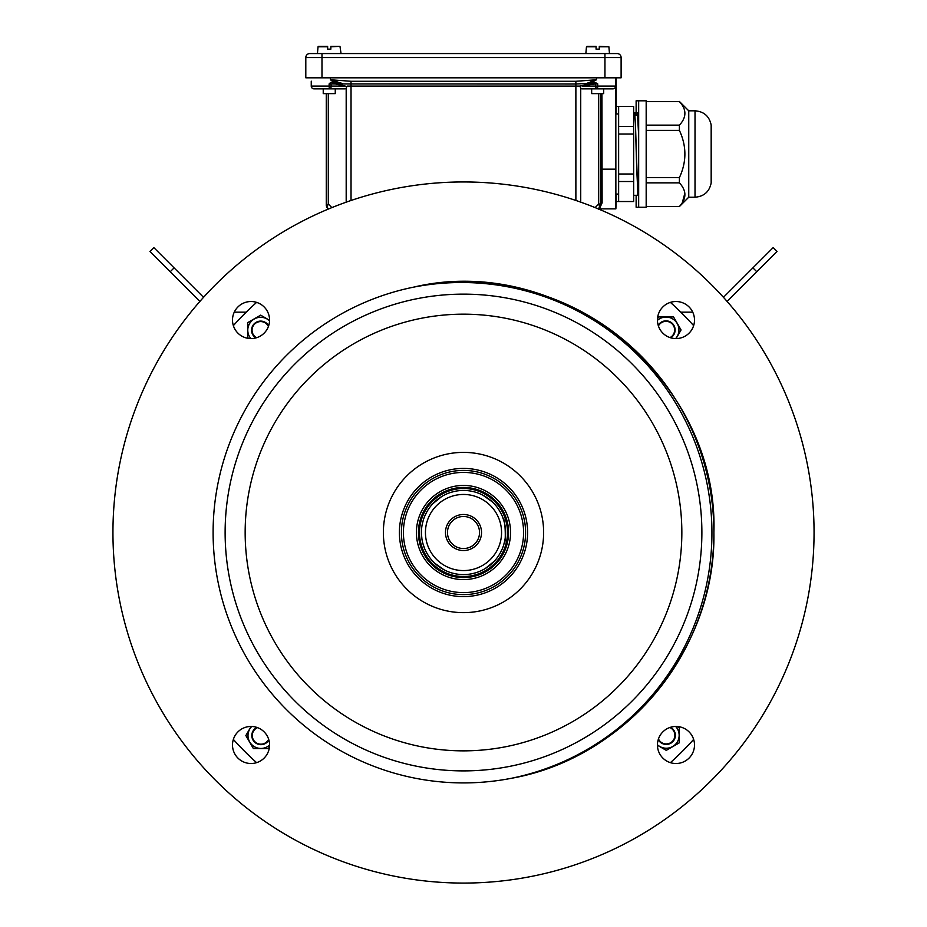 <?xml version="1.0" encoding="UTF-8"?>
<svg xmlns="http://www.w3.org/2000/svg" width="927" height="927" viewBox="0 0 927 927"><rect width="100%" height="100%" fill="white"/><g stroke="black" fill="none" stroke-linecap="round" stroke-linejoin="round"><path stroke-width="1.39" d="M617.104 53.557L309.815 53.557A4.009 4.009 0 0 0 305.806 57.567L321.982 57.567L321.982 77.81L621.113 77.81L621.113 57.567A4.009 4.009 0 0 0 617.104 53.557A4.009 4.009 0 0 1 621.113 57.567A4.009 4.009 0 0 0 617.104 53.557M305.806 57.567L305.806 77.81L321.982 77.81M580.082 86.547L580.731 88.146A2.746 1.947 -90 0 0 582.04 88.853L597.567 88.853A2.746 1.947 -90 0 1 595.621 86.107L595.621 83.917L579.607 86.107L591.136 83.395L588.425 83.36L597.741 83.917L595.621 83.917L595.586 82.654L597.741 83.917L597.567 88.853L612.921 88.853A2.746 2.735 -90 0 0 615.655 86.107L615.713 83.36M346.188 202.167L346.188 88.146L346.837 86.547L335.284 83.94L329.12 83.917L575.864 83.986L588.216 83.407L586.501 83.476L596.467 79.78L591.368 82.538L591.229 83.36L595.586 82.654M332.7 83.36L333.546 81.993L330.406 79.78L342.515 83.546L333.546 81.993L332.7 83.36M335.029 83.917L335.736 83.395L346.872 86.559M335.284 83.94L338.656 83.395A2.746 1.472 90 0 0 338.459 83.36L338.482 82.827M591.588 83.94L591.461 83.36L591.843 83.917M328.285 93.627L328.285 204.021L326.281 205.527L326.281 93.627L326.281 205.527L327.08 207.66L326.489 206.779M331.866 207.613L328.285 204.021L326.86 207.103M351.032 200.487L351.032 86.107L575.876 86.107L575.876 200.464M595.111 207.602L598.691 204.021L600.719 204.021A6.86 6.86 90 0 1 598.703 208.865A6.86 3.951 -135 0 0 598.691 204.021L598.691 93.627M333.326 83.36L338.297 82.804M311.252 81.425L311.263 86.107A2.746 2.735 90 0 0 313.998 88.853L329.305 88.853L329.12 86.107L331.24 86.107A2.746 1.935 90 0 1 329.305 88.853L344.89 88.853A2.746 1.935 90 0 0 346.188 88.146M330.406 77.81L330.406 79.78L350.997 81.275L351.032 86.107L347.301 86.107M579.607 86.107L575.876 86.107L575.864 81.275L596.467 79.78L596.467 77.81M586.501 83.476L588.425 83.36L586.501 83.476M594.705 82.538L588.483 83.117M335.261 88.853L335.261 93.627L323.233 93.627L323.233 88.853L313.998 88.853A2.746 2.746 0 0 1 311.252 86.107L329.12 86.107L329.12 83.917L330.07 83.754M582.376 86.107L615.655 86.107A2.746 2.746 0 0 1 612.921 88.853L603.686 88.853L603.686 93.627L591.669 93.627L591.669 88.853M599.34 208.865L598.367 209.27L600.742 204.021L602.121 202.851L599.34 208.865L615.876 208.865L615.806 77.81M600.742 204.021L600.603 93.627M616.131 83.372L616.142 83.951M344.531 86.107L331.24 86.107L330.73 82.503L332.874 81.993M329.653 83.36L330.73 82.503M615.667 86.107L615.702 77.81M601.947 93.627L602.121 202.851M598.552 209.015L599.734 208.482M615.737 77.81L615.737 83.604M616.177 77.81L616.177 106.489M616.142 201.53L615.876 208.865M723.454 297.324L773.164 247.613L777.058 251.507L727.116 301.449M203.546 297.324L153.836 247.613L149.942 251.507L199.884 301.449M675.621 338.575A12.885 12.885 0 0 0 666.026 317.069A12.885 12.885 0 0 0 657.44 320.348M670.673 337.799A9.119 9.119 0 0 0 666.026 320.846A9.119 9.119 0 0 0 658.193 325.296M657.486 318.714L658.506 316.941L673.547 316.941L681.067 329.966L676.084 338.575M657.44 744.729A12.885 12.885 0 0 0 679.155 735.32A12.885 12.885 0 0 0 675.621 726.455M658.228 739.63A9.119 9.119 0 0 0 675.377 735.32A9.119 9.119 0 0 0 670.534 727.266M676.988 726.478L679.282 727.811L679.282 742.84L666.258 750.36L657.44 745.262M269.548 320.846A12.885 12.885 0 0 0 247.776 330.197A12.885 12.885 0 0 0 250.869 338.575M268.645 325.794A9.119 9.119 0 0 0 251.553 330.197A9.119 9.119 0 0 0 255.852 337.938M248.934 338.459L247.648 337.718L247.648 322.677L260.661 315.157L269.56 320.29M251.762 726.467A12.885 12.885 0 0 0 260.904 748.448A12.885 12.885 0 0 0 269.56 745.099M256.849 727.394A9.119 9.119 0 0 0 260.904 744.671A9.119 9.119 0 0 0 268.876 739.978M269.479 746.745L268.413 748.576L253.384 748.576L245.864 735.551L251.124 726.455M416.42 532.515A47.08 47.08 0 0 1 487.034 491.75A47.08 47.08 0 0 1 487.034 573.28A47.08 47.08 0 0 1 416.42 532.515M403.407 532.515A60.093 60.093 0 0 0 493.546 584.555A60.093 60.093 0 0 0 493.546 480.476A60.093 60.093 0 0 0 403.407 532.515M401.403 532.515A62.097 62.097 0 0 1 494.555 478.738A62.097 62.097 0 0 1 494.555 586.293A62.097 62.097 0 0 1 401.403 532.515A62.097 62.097 0 0 0 463.5 594.613A62.097 62.097 0 0 0 525.597 532.515A62.097 62.097 0 0 0 463.5 470.418A62.097 62.097 0 0 0 401.403 532.515M596.073 46.35L586.965 46.35L596.073 46.35L596.073 49.154L596.073 46.35M599.271 46.35L608.888 46.802L599.271 46.802L599.271 49.154L599.271 46.802M596.073 46.802L596.073 49.154L596.073 46.802L586.455 46.802L585.864 53.557M596.073 49.154L599.271 49.154M327.648 46.35L318.529 46.35L327.648 46.35L327.648 49.154L327.648 46.35M330.846 46.35L339.966 46.35L330.846 46.35L330.846 49.154L330.846 46.35M327.648 46.802L327.648 49.154L327.648 46.802L318.031 46.802L317.44 53.557M327.648 49.154L330.846 49.154M232.503 320.047A18.528 18.528 0 0 0 251.032 338.575A18.528 18.528 0 0 0 269.56 320.047A18.528 18.528 0 0 0 251.032 301.518A18.528 18.528 0 0 0 232.503 320.047M232.503 744.984A18.528 18.528 0 0 0 251.032 763.512A18.528 18.528 0 0 0 269.56 744.984A18.528 18.528 0 0 0 251.032 726.455A18.528 18.528 0 0 0 232.503 744.984M657.44 744.984A18.528 18.528 0 0 0 675.968 763.512A18.528 18.528 0 0 0 694.497 744.984A18.528 18.528 0 0 0 675.968 726.455A18.528 18.528 0 0 0 657.44 744.984M657.44 320.047A18.528 18.528 0 0 0 675.968 338.575A18.528 18.528 0 0 0 694.497 320.047A18.528 18.528 0 0 0 675.968 301.518A18.528 18.528 0 0 0 657.44 320.047M814.057 532.515A350.557 350.557 0 0 0 463.5 181.959A350.557 350.557 0 0 0 112.943 532.515A350.557 350.557 0 0 0 463.5 883.072A350.557 350.557 0 0 0 814.057 532.515M413.616 287.138A250.394 250.394 0 0 0 213.106 532.515A250.394 250.394 0 0 0 511.414 778.286A250.394 250.394 0 0 0 707.116 484.01A250.394 250.394 0 0 0 413.616 287.138C561.774 251.924 718.831 379.12 713.894 532.515A250.394 250.394 0 0 0 413.616 287.138M225.122 532.515A238.378 238.378 0 0 0 463.5 770.893A238.378 238.378 0 0 0 701.878 532.515A238.378 238.378 0 0 0 463.5 294.137A238.378 238.378 0 0 0 225.122 532.515M543.628 532.515A80.128 80.128 0 0 0 463.5 452.388A80.128 80.128 0 0 0 383.372 532.515A80.128 80.128 0 0 0 463.5 612.643A80.128 80.128 0 0 0 543.628 532.515M399.398 532.515A64.102 64.102 0 0 0 463.5 596.617A64.102 64.102 0 0 0 527.602 532.515A64.102 64.102 0 0 0 463.5 468.413A64.102 64.102 0 0 0 399.398 532.515M511.414 778.286C625.968 758.135 716.084 649.213 713.894 532.515A250.394 250.394 0 0 1 511.414 778.286M233.361 325.632A309.456 309.456 0 0 1 256.617 302.376A309.491 309.491 0 0 0 233.349 325.597M256.617 762.654A309.456 309.456 0 0 1 233.361 739.398M693.639 739.398A309.456 309.456 0 0 1 670.383 762.654M670.383 302.376A309.456 309.456 0 0 1 693.639 325.632A309.491 309.491 0 0 0 670.418 302.364M638.668 100.8L638.668 207.219L646.177 207.219L646.177 100.8L636.131 100.8L636.131 115.203M636.131 195.319L636.131 207.219L638.668 207.219M618.633 181.518L618.633 174.009L633.662 174.009L633.662 181.518L618.633 181.518L618.633 201.53L616.096 201.53L616.096 194.067M616.096 113.94L616.096 106.489L618.633 106.489L618.633 126.489L633.662 126.489L633.662 106.489L618.633 106.489M695.018 197.208L695.018 110.811C703.964 111.518 709.352 116.269 711.171 125.052L711.171 182.967C709.352 191.75 703.964 196.501 695.018 197.208L688.749 197.208L688.749 110.811L679.398 101.46M646.177 125.145L679.398 125.145C686.71 117.289 686.71 109.421 679.398 101.553L681.044 103.523M646.177 206.466L679.398 206.466C686.71 198.61 686.71 190.742 679.398 182.862L646.177 182.862M646.177 177.613L679.398 177.613C686.71 161.889 686.71 146.153 679.398 130.406L646.177 130.406M684.891 193.117L682.295 202.735M679.398 101.553L646.177 101.553M679.398 177.613L679.398 182.862M688.749 197.208L679.398 206.559M679.398 125.145L679.398 130.406M633.662 112.688L634.682 112.688L635.424 123.627L637.811 195.296L633.662 195.319M638.668 112.688L637.649 112.688L638.668 132.561M615.818 194.067L618.633 194.067M633.662 126.489L633.662 134.009L618.633 134.009L618.633 126.489M633.662 174.009L633.662 134.009M618.633 201.53L633.662 201.53L633.662 181.518M618.633 174.009L618.633 134.009M637.579 115.215L638.668 136.084M638.668 192.816L637.88 192.816L636.698 168.702L635.424 123.627M692.736 312.167L680.824 312.167M670.418 762.666A309.491 309.491 0 0 0 693.651 739.433M256.582 762.666A309.491 309.491 0 0 1 233.349 739.433M234.264 312.167L246.176 312.167M462.086 487.463A45.075 45.075 0 0 1 508.552 531.101A45.075 45.075 0 0 1 464.914 577.567A45.075 45.075 0 0 1 418.448 533.929A45.075 45.075 0 0 1 462.086 487.463M462.121 488.541A43.998 43.998 0 0 1 507.475 531.136A43.998 43.998 0 0 1 464.879 576.49A43.998 43.998 0 0 1 419.525 533.894A43.998 43.998 0 0 1 462.121 488.541M504.172 543.268C506.107 543.929 505.308 518.471 503.419 519.236C505.296 518.448 506.107 543.917 504.172 543.268M462.179 490.464A42.063 42.063 0 0 1 505.551 531.194A42.063 42.063 0 0 1 464.821 574.566A42.063 42.063 0 0 1 421.449 533.836A42.063 42.063 0 0 1 462.179 490.464M462.306 494.473A38.065 38.065 0 0 1 501.542 531.322A38.065 38.065 0 0 1 464.694 570.557A38.065 38.065 0 0 1 425.458 533.709A38.065 38.065 0 0 1 462.306 494.473M463.5 550.545A18.03 18.03 0 0 1 447.892 523.5A18.03 18.03 0 0 1 479.108 523.5A18.03 18.03 0 0 1 463.5 550.545M447.474 532.515A16.026 16.026 0 0 0 463.5 548.541A16.026 16.026 0 0 0 479.526 532.515A16.026 16.026 0 0 0 463.5 516.49A16.026 16.026 0 0 0 447.474 532.515M470.893 491.101L473.964 491.773M482.863 495.169L492.295 501.855M498.865 509.734L500.812 513.095M502.55 516.884L504.126 521.611M505.076 526.142L505.528 530.835M505.551 531.194L505.4 536.235M504.717 540.951L503.651 545.064M502.191 549.039L500.14 553.176M494.161 561.31L485.354 568.46M476.478 572.527L473.546 573.361M456.107 573.929L453.036 573.257M444.137 569.862L434.705 563.176M428.135 555.296L426.188 551.936M424.45 548.147L422.874 543.419M421.924 538.888L421.472 534.195M421.449 533.836L421.6 528.796M422.283 524.079L423.349 519.966M424.809 515.991L426.86 511.855M432.839 503.72L441.646 496.571M450.522 492.504L453.454 491.669M465.516 596.582A64.102 64.102 0 0 0 527.567 530.499A64.102 64.102 0 0 0 461.484 468.448M604.949 77.81L604.949 57.567L621.113 57.567M321.982 53.557L321.982 57.567L604.949 57.567L604.949 53.557M326.281 205.724L328.436 209.027L327.08 207.66M580.731 88.146L580.731 202.144M600.719 204.021L600.719 180.047L602.087 179.687M350.997 81.275L575.864 81.275M313.998 88.853L329.305 88.853L313.998 88.853M597.567 88.853L612.921 88.853L597.567 88.853M615.806 169.154L600.603 169.154M756.803 271.762L752.909 267.868M170.197 271.762L174.091 267.868M670.024 337.59A8.61 8.61 0 0 0 672.121 323.882A8.61 8.61 0 0 0 658.402 325.945M658.448 738.946A8.61 8.61 0 0 0 672.365 741.403A8.61 8.61 0 0 0 669.85 727.498M268.424 326.443A8.61 8.61 0 0 0 254.74 323.952A8.61 8.61 0 0 0 256.524 337.741M257.532 727.625A8.61 8.61 0 0 0 254.67 741.507A8.61 8.61 0 0 0 268.668 739.282M341.055 53.557L339.966 46.35L330.846 46.802M245.157 532.515A218.343 218.343 0 0 0 463.5 750.858A218.343 218.343 0 0 0 681.843 532.515A218.343 218.343 0 0 0 463.5 314.172A218.343 218.343 0 0 0 245.157 532.515M311.252 86.107L311.252 81.17M598.645 209.235L599.549 208.865M608.888 46.802L609.479 53.557M636.131 112.688L635.099 112.688M635.041 115.203L637.579 115.203M695.018 110.811L688.749 110.811M711.183 182.804L711.183 125.215M615.806 113.94L618.633 113.94"/></g></svg>
